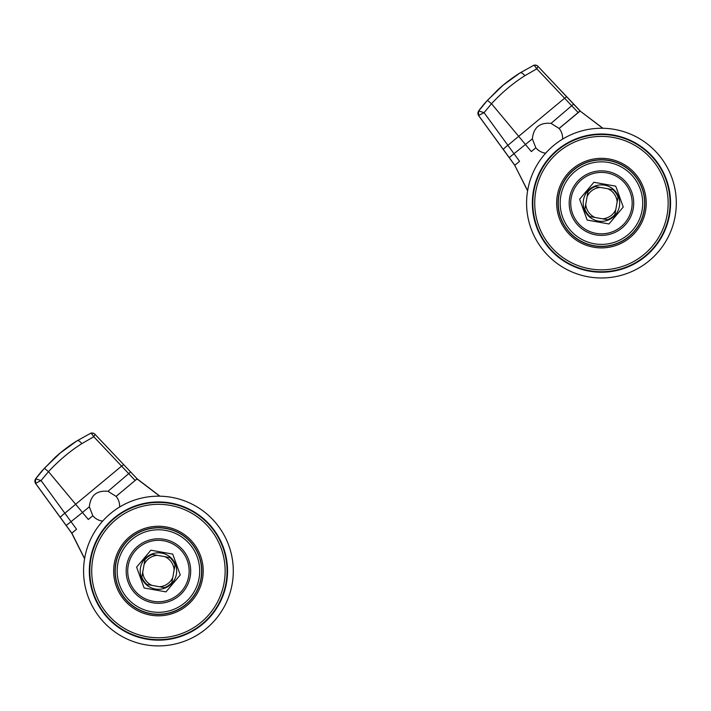 <?xml version="1.0" encoding="UTF-8"?>
<svg xmlns="http://www.w3.org/2000/svg" width="711" height="711" viewBox="0 0 711 711"><rect width="100%" height="100%" fill="white"/><g stroke="black" fill="none" stroke-linecap="round" stroke-linejoin="round"><path stroke-width="1.07" d="M628.942 272.748A74.859 74.859 0 0 1 531.819 230.622A74.859 74.859 0 0 1 573.946 133.49A74.859 74.859 0 0 1 671.077 175.626A74.859 74.859 0 0 1 628.942 272.748M84.582 558.766L71.749 533.241L35.55 483.453L35.586 478.894A153.567 153.567 0 0 1 42.376 470.478L55.04 457.493A153.567 153.567 0 0 1 76.975 440.856L90.395 433.417M84.609 558.57L71.847 533.179L76.548 529.251L71.793 533.161L35.621 483.453A3.839 3.839 -89.6 0 1 35.648 478.894L44.393 468.273L60.346 452.934L76.975 440.856L90.413 433.408A3.839 3.839 -169.9 0 1 94.856 434.19M116.124 496.34L135.143 480.449L93.79 436.75L94.998 434.323L137.107 478.796L116.124 496.385L107.992 491.301C96.749 490.235 90.528 495.407 89.337 506.801L92.812 515.742A15.144 15.144 0 0 0 102.66 521.101M137.099 478.965L135.143 480.449M137.196 478.885L159.931 496.189M137.107 478.974L159.726 496.189M116.124 496.385A15.144 15.144 0 0 1 119.581 507.05M89.337 506.801L82.494 512.48L88.306 519.483L92.821 515.742M44.393 468.273L48.499 471.651L41.051 480.565L35.666 478.876A3.839 3.804 -140.9 0 0 35.621 483.364L41.051 480.565L76.548 529.251M81.863 443.62C70.042 451.076 58.924 460.426 48.499 471.651L75.659 504.268L121.572 466.14A6.141 0.764 -43.4 0 1 123.874 464.825L94.998 434.323A3.839 3.626 135.7 0 0 94.954 434.288L94.954 434.288A3.839 3.626 135.7 0 0 91.292 433.408L93.79 436.75L81.863 443.62C79.934 441.22 78.326 440.278 77.046 440.811M66.221 525.491L82.494 512.48L75.659 504.268L64.843 513.253A6.141 0.853 -36.1 0 0 60.417 517.519M156.402 526.309A44.784 44.784 0 0 1 203.159 569.013A44.784 44.784 0 0 1 160.464 615.77A44.784 44.784 0 0 1 113.698 573.075A44.784 44.784 0 0 1 156.402 526.309M160.402 614.375A43.38 43.38 0 0 0 201.764 569.076A43.38 43.38 0 0 0 156.464 527.704A43.38 43.38 0 0 0 115.093 573.004A43.38 43.38 0 0 0 160.402 614.375M161.566 640.078A69.1 69.1 0 0 0 227.467 567.911A69.1 69.1 0 0 0 155.3 502.01A69.1 69.1 0 0 0 89.399 574.177A69.1 69.1 0 0 0 161.566 640.078M125.109 543.56A43.193 43.193 0 0 1 185.909 537.72A43.193 43.193 0 0 1 191.748 598.52A43.193 43.193 0 0 1 130.948 604.359A43.193 43.193 0 0 1 125.109 543.56A43.193 43.193 0 0 0 130.948 604.359A43.193 43.193 0 0 0 191.748 598.52M133.544 550.518A32.253 32.253 0 0 0 137.907 595.925A32.253 32.253 0 0 0 183.314 591.561A32.253 32.253 0 0 0 178.95 546.155A32.253 32.253 0 0 0 133.544 550.518M134.734 551.496A30.715 30.715 0 0 0 138.885 594.734A30.715 30.715 0 0 0 182.123 590.583A30.715 30.715 0 0 0 177.972 547.346A30.715 30.715 0 0 0 134.734 551.496M144.36 559.441A18.237 18.237 0 0 0 146.83 585.109A18.237 18.237 0 0 0 172.497 582.647A18.237 18.237 0 0 0 170.036 556.971A18.237 18.237 0 0 0 144.36 559.441M142.733 572.159A15.74 15.74 0 0 0 151.95 585.384L146.999 584.504A17.659 17.659 0 0 1 141.845 577.11L144.964 559.61A17.659 17.659 0 0 1 152.358 554.456L169.858 557.575A17.659 17.659 0 0 1 175.013 564.969L171.893 582.469A17.659 17.659 0 0 1 164.499 587.624L151.95 585.384M150.892 550.198L136.61 567.147L144.146 587.988L165.965 591.881L180.247 574.932L172.711 554.091L150.892 550.198M159.548 586.744A15.74 15.74 0 0 0 172.773 577.519M174.133 569.929A15.74 15.74 0 0 0 164.908 556.695M157.318 555.335A15.74 15.74 0 0 0 144.084 564.561M185.927 640.673A74.859 74.859 0 0 1 88.804 598.538A74.859 74.859 0 0 1 130.931 501.406A74.859 74.859 0 0 1 228.062 543.542A74.859 74.859 0 0 1 185.927 640.673M485.417 102.553L498.055 89.577A153.567 153.567 0 0 1 519.99 72.94L533.41 65.501A3.839 3.839 -169.9 0 1 537.872 66.265M487.408 100.349L503.361 85.009L519.99 72.94L533.41 65.501C535.525 64.106 538.974 66.932 537.969 66.363L537.969 66.363A3.839 3.626 135.7 0 0 534.308 65.483L536.805 68.825L524.878 75.695C513.066 83.16 501.939 92.501 491.514 103.726L484.067 112.649L478.681 110.952L487.408 100.349L491.514 103.726L518.683 136.343L564.587 98.225L536.805 68.825L538.014 66.407A3.839 3.626 135.7 0 0 537.969 66.363L580.114 111.049L602.946 128.273M527.598 190.85L514.764 165.325L478.565 115.529L478.601 110.969A153.567 153.567 0 0 1 485.391 102.562L485.391 102.562M602.741 128.264L580.132 111.058L559.139 128.469L551.016 123.385C539.765 122.319 533.543 127.482 532.352 138.876L535.836 147.826M519.563 161.335L514.808 165.236L478.636 115.538A3.839 3.839 -89.6 0 1 478.672 110.969A3.839 3.804 -140.9 0 0 478.636 115.44L484.067 112.649L519.563 161.335L514.808 165.236M559.139 128.415L578.159 112.534L564.587 98.225A6.141 0.764 -43.4 0 1 566.889 96.9L538.014 66.407M551.016 123.385L573.661 104.064L580.105 110.88L578.159 112.534M527.633 190.646L514.764 165.325M559.139 128.469A15.144 15.144 0 0 1 562.597 139.125M545.675 153.185A15.144 15.144 0 0 1 535.836 147.817L531.33 151.567L518.683 136.343L507.858 145.328A6.141 0.853 -36.1 0 0 503.441 149.603M599.417 158.384A44.784 44.784 0 0 1 646.183 201.089A44.784 44.784 0 0 1 603.479 247.855A44.784 44.784 0 0 1 556.713 205.15A44.784 44.784 0 0 1 599.417 158.384M603.417 246.459A43.38 43.38 0 0 0 644.788 201.151A43.38 43.38 0 0 0 599.48 159.779A43.38 43.38 0 0 0 558.108 205.088A43.38 43.38 0 0 0 603.417 246.459M604.581 272.153A69.1 69.1 0 0 0 670.482 199.987A69.1 69.1 0 0 0 598.315 134.086A69.1 69.1 0 0 0 532.415 206.252A69.1 69.1 0 0 0 604.581 272.153M568.125 175.644A43.193 43.193 0 0 1 628.924 169.796A43.193 43.193 0 0 1 634.763 230.604A43.193 43.193 0 0 1 573.964 236.443A43.193 43.193 0 0 1 568.125 175.644A43.193 43.193 0 0 0 573.964 236.443A43.193 43.193 0 0 0 634.763 230.604M576.559 182.594A32.253 32.253 0 0 0 580.923 228.009A32.253 32.253 0 0 0 626.329 223.645A32.253 32.253 0 0 0 621.965 178.239A32.253 32.253 0 0 0 576.559 182.594M577.75 183.58A30.715 30.715 0 0 0 581.909 226.818A30.715 30.715 0 0 0 625.138 222.659A30.715 30.715 0 0 0 620.987 179.43A30.715 30.715 0 0 0 577.75 183.58M587.375 191.517A18.237 18.237 0 0 0 589.846 217.193A18.237 18.237 0 0 0 615.513 214.722A18.237 18.237 0 0 0 613.051 189.055A18.237 18.237 0 0 0 587.375 191.517M585.748 204.235A15.74 15.74 0 0 0 594.965 217.468L590.014 216.579A17.659 17.659 0 0 1 584.86 209.185L587.988 191.686A17.659 17.659 0 0 1 595.374 186.54L612.873 189.659A17.659 17.659 0 0 1 618.028 197.054L614.908 214.553A17.659 17.659 0 0 1 607.514 219.708L594.965 217.468M593.907 182.274L579.625 199.222L587.162 220.072L608.98 223.965L623.263 207.017L615.726 186.166L593.907 182.274M602.564 218.819A15.74 15.74 0 0 0 615.788 209.603M617.148 202.004A15.74 15.74 0 0 0 607.923 188.771M600.333 187.42A15.74 15.74 0 0 0 587.099 196.645M137.09 478.796L130.646 471.98L107.992 491.301M161.539 639.607A68.629 68.629 0 0 1 89.87 574.15A68.629 68.629 0 0 1 155.318 502.481A68.629 68.629 0 0 1 226.996 567.929A68.629 68.629 0 0 1 161.539 639.607M155.407 504.392A66.718 66.718 0 0 0 91.781 574.07A66.718 66.718 0 0 0 161.459 637.687A66.718 66.718 0 0 0 225.076 568.018A66.718 66.718 0 0 0 155.407 504.392M190.272 597.302A41.274 41.274 0 0 0 184.691 539.205A41.274 41.274 0 0 0 126.594 544.786A41.274 41.274 0 0 0 132.175 602.884A41.274 41.274 0 0 0 190.272 597.302M532.352 138.876L509.236 157.566M524.878 75.695C522.949 73.295 521.341 72.362 520.061 72.895M573.661 104.064L566.889 96.9M604.563 271.682A68.629 68.629 0 0 1 532.886 206.234A68.629 68.629 0 0 1 598.333 134.557A68.629 68.629 0 0 1 670.011 200.004A68.629 68.629 0 0 1 604.563 271.682M598.422 136.476A66.718 66.718 0 0 0 534.796 206.146A66.718 66.718 0 0 0 604.474 269.762A66.718 66.718 0 0 0 668.091 200.093A66.718 66.718 0 0 0 598.422 136.476M633.288 229.377A41.274 41.274 0 0 0 627.706 171.28A41.274 41.274 0 0 0 569.609 176.861A41.274 41.274 0 0 0 575.19 234.959A41.274 41.274 0 0 0 633.288 229.377M94.998 434.332L94.954 434.288C95.958 434.856 92.51 432.021 90.413 433.408M130.646 471.98L123.874 464.825"/></g></svg>

